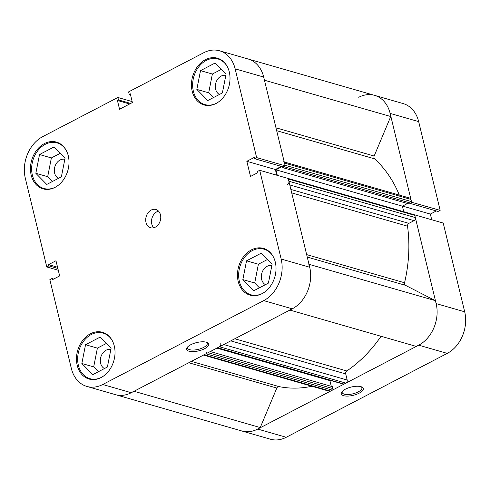 <?xml version="1.0" encoding="UTF-8"?>
<svg xmlns="http://www.w3.org/2000/svg" width="490" height="490" viewBox="0 0 490 490"><rect width="100%" height="100%" fill="white"/><g stroke="black" fill="none" stroke-linecap="round" stroke-linejoin="round"><path stroke-width="0.73" d="M288.236 178.501L414.234 214.73A1.188 0.919 106 0 1 414.81 215.398L415.336 217.585A2.37 1.838 106 0 1 414.05 220.665L408.874 223.36A2.37 1.838 -74 0 0 407.533 226.19A126.916 98.172 106 0 1 404.544 282.761A2.37 1.838 -74 0 0 404.538 284.065A2.37 1.838 -74 0 0 405.432 285.303L435.273 300.627A32.028 24.77 106 0 1 416.09 346.357L289.872 310.066M358.735 97.283A32.028 24.77 -74 0 1 374.562 95.354L403.105 103.562A32.028 24.77 106 0 1 418.674 121.612L390.138 113.411A32.028 24.77 -74 0 0 374.562 95.354A32.028 24.77 106 0 1 390.738 116.522L374.158 156.034A2.37 1.838 -74 0 0 373.993 157.823A2.37 1.838 -74 0 0 374.562 158.834A126.916 98.172 106 0 1 399.319 195.075M311.903 386.255A126.916 98.172 106 0 1 279.012 386.592A2.37 1.838 -74 0 0 276.819 388.055L260.245 427.568A32.028 24.77 106 0 1 241.876 430.998A32.028 24.77 -74 0 0 257.709 429.069L286.246 437.276L447.248 353.382L418.705 345.174L257.709 429.069M381.042 336.281A126.916 98.172 106 0 1 346.798 370.967A2.37 1.838 -74 0 0 345.707 373.925L230.753 340.875M284.243 161.988L409.793 198.083A2.37 1.838 106 0 1 410.945 199.424L284.5 163.066A2.37 1.838 -74 0 0 283.349 161.731M284.5 163.066L285.033 165.259L411.478 201.611L410.945 199.424M411.478 201.611A1.188 0.919 106 0 1 410.828 203.154L409.199 203.999L282.761 167.647L282.534 166.729M407.49 203.509L402.394 206.168L403.729 211.711M223.722 344.537L347.19 380.038L345.707 373.925M347.19 380.038A2.37 1.838 106 0 1 345.897 383.119L219.453 346.761A2.37 1.838 -74 0 0 220.745 343.68M217.015 347.802A1.188 0.919 -74 0 0 217.597 347.729L344.041 384.08L345.897 383.119M344.041 384.08A1.188 0.919 106 0 1 343.453 384.154L217.303 347.882M329.874 380.252A1.188 0.919 -74 0 0 329.911 380.614L331.295 386.334M210.277 351.544L332.551 386.702L333.016 388.625A1.188 0.919 106 0 1 332.373 390.163L330.517 391.13A2.37 1.838 106 0 1 329.347 391.271L203.485 355.085M133.801 391.21A32.028 24.77 106 0 1 115.438 394.646L86.895 386.438A32.028 24.77 -74 0 0 102.722 384.509L131.265 392.717L292.267 308.822L263.724 300.615L102.722 384.509M202.903 354.919A2.37 1.838 -74 0 0 204.079 354.772L330.517 391.13M332.373 390.163L205.929 353.811L204.079 354.772M205.929 353.811A1.188 0.919 -74 0 0 206.578 352.267M217.597 347.729L219.453 346.761M308.835 264.275A32.028 24.77 106 0 1 289.645 310.005M287.606 184.314A2.37 1.838 -74 0 0 288.898 181.233L415.336 217.585M414.81 215.398L288.365 179.04L288.898 181.233M288.365 179.04A1.188 0.919 -74 0 0 287.789 178.372M282.099 166.606L275.95 169.81L277.291 175.353M410.828 203.154L284.384 166.796L282.761 167.647M284.384 166.796A1.188 0.919 -74 0 0 285.039 165.871M374.562 95.354L248.124 59.002A32.028 24.77 106 0 1 264.294 80.17M435.273 300.627L309 264.318M260.245 427.568L134.027 391.277M390.738 116.522L264.459 80.219M402.394 206.168L275.95 169.81M55.731 186.99A23.722 18.351 106 0 1 43.898 188.479A23.722 18.351 106 0 1 32.365 175.102A23.722 18.351 106 0 1 37.675 150.859A23.722 18.351 106 0 1 57.012 142.878A23.722 18.351 106 0 1 66.248 150.418M216.733 103.096A23.722 18.351 106 0 1 204.9 104.584A23.722 18.351 106 0 1 193.366 91.207A23.722 18.351 106 0 1 198.677 66.965A23.722 18.351 106 0 1 218.007 58.984A23.722 18.351 106 0 1 227.244 66.524M262.744 293.29A23.722 18.351 106 0 1 250.911 294.772A23.722 18.351 106 0 1 239.377 281.401A23.722 18.351 106 0 1 244.688 257.158A23.722 18.351 106 0 1 264.024 249.177A23.722 18.351 106 0 1 273.261 256.717M101.742 377.184A23.722 18.351 106 0 1 89.915 378.666A23.722 18.351 106 0 1 78.376 365.295A23.722 18.351 106 0 1 83.692 341.052A23.722 18.351 106 0 1 103.022 333.065A23.722 18.351 106 0 1 112.259 340.611M160.475 214.847A9.488 7.338 -74 0 0 155.863 209.5A9.488 7.338 -74 0 0 148.127 212.691A9.488 7.338 -74 0 0 146.002 222.387A9.488 7.338 -74 0 0 150.614 227.74A9.488 7.338 -74 0 0 158.35 224.543A9.488 7.338 -74 0 0 160.475 214.847M158.521 211.129A9.488 7.338 -74 0 0 151.784 224.053A9.488 7.338 -74 0 0 153.738 227.764M206.327 342.21A11.35 4.263 -13.6 0 1 207.35 342.602A11.35 4.263 -13.6 0 1 203.846 349.07A11.35 4.263 -13.6 0 1 189.024 351.226A11.35 4.263 -13.6 0 1 187.186 347.477A11.35 4.263 -13.6 0 1 195.761 342.81A11.35 4.263 -13.6 0 1 206.327 342.21M187.695 346.883A10.161 3.816 166.4 0 0 187.541 348.035A10.161 3.816 166.4 0 0 189.667 349.688A10.161 3.816 166.4 0 0 201.114 348.513A10.161 3.816 166.4 0 0 207.295 343.257A10.161 3.816 166.4 0 0 206.627 342.302M229.277 71.914A24.316 18.81 -74 0 0 217.45 58.206A24.316 18.81 -74 0 0 197.635 66.389A24.316 18.81 -74 0 0 192.19 91.238A24.316 18.81 -74 0 0 204.012 104.946A24.316 18.81 -74 0 0 223.832 96.757A24.316 18.81 -74 0 0 229.277 71.914M68.275 155.808A24.316 18.81 -74 0 0 56.454 142.1A24.316 18.81 -74 0 0 36.634 150.283A24.316 18.81 -74 0 0 31.189 175.132A24.316 18.81 -74 0 0 43.016 188.84A24.316 18.81 -74 0 0 62.83 180.651A24.316 18.81 -74 0 0 68.275 155.808M114.286 345.995A24.316 18.81 -74 0 0 102.465 332.287A24.316 18.81 -74 0 0 82.651 340.477A24.316 18.81 -74 0 0 77.206 365.32A24.316 18.81 -74 0 0 89.027 379.027A24.316 18.81 -74 0 0 108.841 370.844A24.316 18.81 -74 0 0 114.286 345.995M275.288 262.101A24.316 18.81 -74 0 0 263.461 248.399A24.316 18.81 -74 0 0 243.646 256.582A24.316 18.81 -74 0 0 238.201 281.425A24.316 18.81 -74 0 0 250.023 295.133A24.316 18.81 -74 0 0 269.843 286.95A24.316 18.81 -74 0 0 275.288 262.101M265.464 284.653A10.082 7.797 106 0 1 261.629 279.386A10.082 7.797 106 0 1 263.785 269.218A10.082 7.797 106 0 1 271.84 265.623M104.468 368.547A10.082 7.797 106 0 1 100.628 363.28A10.082 7.797 106 0 1 102.784 353.112A10.082 7.797 106 0 1 110.838 349.517M58.451 178.354A10.082 7.797 106 0 1 54.617 173.086A10.082 7.797 106 0 1 56.773 162.919A10.082 7.797 106 0 1 64.827 159.324M219.453 94.46A10.082 7.797 106 0 1 215.618 89.192A10.082 7.797 106 0 1 217.774 79.025A10.082 7.797 106 0 1 225.829 75.429M219.581 50.795L248.124 59.002A32.028 24.77 106 0 1 263.694 77.053L285.162 165.804L256.625 157.596L235.151 68.851A32.028 24.77 -74 0 0 219.581 50.795A32.028 24.77 -74 0 0 203.754 52.724L128.625 91.875L129.219 94.331L130.273 93.786L132.392 102.545L119.548 109.239L117.429 100.475L118.476 99.929L117.882 97.473L42.753 136.618A32.028 24.77 -74 0 0 25.315 178.195L46.783 266.94L48.865 265.862L48.565 264.618L55.983 260.754L59.651 275.925L52.234 279.79L51.934 278.553L49.851 279.637L71.326 368.388A32.028 24.77 -74 0 0 86.895 386.438M132.153 101.577L117.882 97.473M285.162 165.804L283.085 166.888L254.543 158.68L254.243 157.443L246.825 161.308L250.5 176.48L257.911 172.615L257.618 171.378L259.694 170.293L288.236 178.495L309.704 267.246A32.028 24.77 106 0 1 292.267 308.822M281.358 166.392L275.368 169.516L276.74 175.193M131.265 392.717A32.028 24.77 106 0 1 115.438 394.646L270.419 439.205A32.028 24.77 106 0 0 286.246 437.276M256.625 157.596L254.543 158.68M263.724 300.615A32.028 24.77 -74 0 0 281.168 259.039L259.694 170.293M58.279 270.247L46.783 266.94M267.375 259.547L258.389 264.233L254.696 283L259.406 287.808M106.379 343.441L97.388 348.127L93.694 366.894L98.41 371.702M60.362 153.248L51.377 157.933L47.683 176.7L52.393 181.508M221.364 69.353L212.372 74.039L208.685 92.806L213.395 97.614M129.63 103.984L117.429 100.475M130.677 103.439L118.476 99.929M130.493 94.693L129.219 94.331M53.661 279.049L51.934 278.553M57.538 267.197L48.565 264.618M57.838 268.44L48.865 265.862M275.368 169.516L246.825 161.308M100.162 337.102L111.089 348.249L107.396 367.016L92.775 374.636L81.848 363.488L85.536 344.721L100.162 337.102M85.536 344.721L97.388 348.127M81.848 363.488L93.694 366.894M246.537 260.827L261.158 253.208L272.091 264.355L268.398 283.122L253.777 290.742L242.844 279.594L246.537 260.827L258.389 264.233M242.844 279.594L254.696 283M200.526 70.633L215.147 63.014L226.074 74.162L222.387 92.928L207.76 100.548L196.833 89.401L200.526 70.633L212.372 74.039M196.833 89.401L208.685 92.806M39.525 154.528L54.145 146.908L65.078 158.056L61.385 176.823L46.764 184.442L35.831 173.295L39.525 154.528L51.377 157.933M35.831 173.295L47.683 176.7M343.643 395.681A11.35 4.263 -13.6 0 1 341.806 391.933A11.35 4.263 -13.6 0 1 350.381 387.265A11.35 4.263 -13.6 0 1 360.946 386.665A11.35 4.263 -13.6 0 1 361.975 387.057A11.35 4.263 -13.6 0 1 358.466 393.525A11.35 4.263 -13.6 0 1 343.643 395.681M342.314 391.339A10.161 3.816 166.4 0 0 342.161 392.496A10.161 3.816 166.4 0 0 344.292 394.144A10.161 3.816 166.4 0 0 355.74 392.968A10.161 3.816 166.4 0 0 361.914 387.713A10.161 3.816 166.4 0 0 361.246 386.757M464.685 311.805L443.217 223.06L414.675 214.853L436.149 303.598L464.685 311.805A32.028 24.77 106 0 1 447.248 353.382M410.252 203.454L438.066 211.447L440.149 210.363L418.674 121.612M431.721 219.753L430.349 214.075L436.339 210.951M418.705 345.174A32.028 24.77 -74 0 0 436.149 303.598M411.478 202.223L440.149 210.363M390.138 113.411L411.606 202.156M402.553 206.082L430.349 214.075M405.432 285.303L307.242 257.072M374.562 158.834L276.666 130.683M407.533 226.19L291.715 192.889M306.648 254.61L404.544 282.761M191.376 361.393L279.012 386.592M234.796 338.768L346.798 370.967M276.819 388.055L188.785 362.741M275.974 127.804L374.158 156.034M329.911 380.614L216.862 348.114M208.066 352.696L333.016 388.625M290.882 189.44L408.874 223.36M414.05 220.665L289.792 184.944M263.694 77.053L235.151 68.851M281.168 259.039L309.704 267.246M43.898 188.479L47.144 189.41M204.9 104.584L208.146 105.515M250.911 294.772L254.157 295.709M89.915 378.666L93.155 379.603M103.022 333.065L106.269 334.002M264.024 249.177L267.264 250.108M218.007 58.984L221.253 59.915M57.012 142.878L60.258 143.809"/></g></svg>
